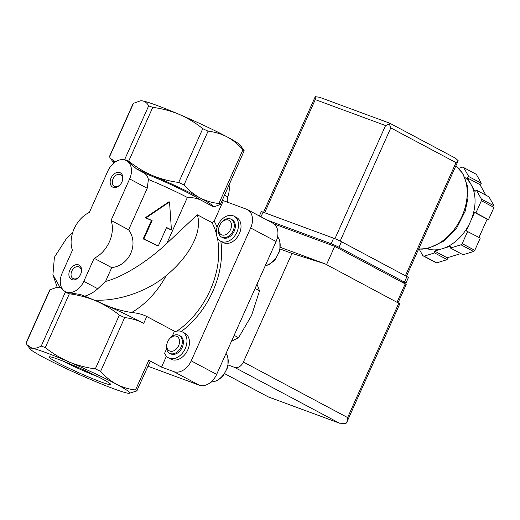 <?xml version="1.0" encoding="UTF-8"?>
<svg xmlns="http://www.w3.org/2000/svg" width="520" height="520" viewBox="0 0 520 520"><rect width="100%" height="100%" fill="white"/><g stroke="black" fill="none" stroke-linecap="round" stroke-linejoin="round"><path stroke-width="0.78" d="M179.172 335.374L180.2 335.92A10.133 7.202 118 0 1 181.792 348.25A10.133 7.202 118 0 1 170.671 353.808L169.644 353.262A10.133 7.202 -62 0 0 180.758 347.698A10.133 7.202 -62 0 0 179.172 335.374A10.133 7.202 -62 0 0 170.203 337.928C168.09 340.216 166.855 342.986 166.491 346.229A10.133 7.202 -62 0 0 169.644 353.262M172.256 336.193L174.103 332.065A14.716 10.452 118 0 1 182.358 331.877A14.716 10.452 118 0 1 184.665 349.778A14.716 10.452 118 0 1 168.519 357.851A14.716 10.452 118 0 1 164.651 353.191L166.628 348.771M175.175 331.617L146.77 316.485C142.617 314.405 137.579 313.072 131.657 312.5A74.991 53.274 -62 0 0 166.231 275.567C146.933 291.856 117.695 301.334 95.277 300.105C107.062 306.481 119.184 310.609 131.657 312.5M65.344 291.623A16.211 11.518 118 0 1 62.114 273.306L72.43 250.25A26.351 18.72 118 0 1 89.349 212.42L107.926 170.905A16.211 11.518 118 0 1 126.399 160.602A16.211 11.518 118 0 1 129.63 178.919L111.059 220.435A26.351 18.72 118 0 1 94.14 258.264L83.824 281.32A16.211 11.518 118 0 1 65.344 291.623L66.937 292.474L80.431 294.495A54.724 3.725 24.1 0 1 94.634 300.313A54.724 3.725 24.1 0 1 95.96 300.872A54.724 3.725 24.1 0 1 143.715 323.317C137.722 320.236 131.378 318.325 124.677 317.596L119.366 315.101C112.184 309.303 104.384 304.564 95.96 300.872C87.471 297.362 78.605 294.996 69.361 293.787L65.293 292.286L41.236 346.06L45.305 347.562C52.488 353.36 60.288 358.098 68.712 361.784A54.724 3.725 -155.9 0 0 32.078 348.263C34.671 348.634 37.726 347.9 41.236 346.06M100.62 371.371C105.313 376.714 110.591 380.998 116.467 384.235C122.46 387.316 128.804 389.226 135.512 389.954C137.078 390.182 137.488 390.513 136.747 390.949L129.259 393.296A54.724 3.725 -155.9 0 0 116.467 384.235A54.724 3.725 -155.9 0 0 68.712 361.784C77.201 365.3 86.067 367.666 95.316 368.875L100.62 371.371L124.677 317.596M166.426 356.2L161.544 367.101L148.779 360.301A6.077 0.416 24.1 0 1 150.254 361.283L136.747 390.949M256.984 284.232L259.532 290.817L251.524 315.575L238.563 337.701L231.472 341.257M259.532 290.817L255.099 288.45M238.563 337.701L234.124 335.341M113.887 162.981A54.724 3.725 24.1 0 1 113.445 162.494A54.724 3.725 24.1 0 1 115.46 161.831L110.494 158.451L109.408 156.631L133.191 103.428M133.204 103.434L140.335 100.854L142.72 100.926C145.236 101.472 147.225 103.116 148.681 105.859L152.75 107.361C161.993 108.563 170.859 110.923 179.355 114.445C187.766 118.138 195.566 122.876 202.761 128.674L208.065 131.17C214.812 131.917 221.156 133.828 227.11 136.89C233.025 140.153 238.303 144.437 242.957 149.754L244.192 150.748L240.253 145.158A54.724 3.725 24.1 0 0 227.11 136.89A54.724 3.725 24.1 0 0 179.355 114.445A54.724 3.725 24.1 0 0 142.72 100.926A54.724 3.725 24.1 0 0 141.05 100.776L140.335 100.848M166.569 227.481L158.308 245.941A40.534 2.756 -155.9 0 0 143.839 239.064L143.182 238.914L151.437 220.454A38.506 2.62 -155.9 0 0 145.321 217.711L168.877 201.812L169.526 201.955L171.425 229.938A40.534 2.756 -155.9 0 0 166.569 227.481M143.839 239.064L152.1 220.603A40.534 2.756 -155.9 0 0 146.016 217.867L169.526 201.955M126.399 160.602L127.992 161.447L136.578 168.981A54.724 3.725 24.1 0 1 152.107 175.357A54.724 3.725 24.1 0 1 199.862 197.808C193.947 194.545 188.662 190.261 184.015 184.944L178.705 182.448C169.468 181.246 160.602 178.886 152.107 175.357C143.696 171.672 135.889 166.933 128.7 161.135L124.624 159.633L148.681 105.859M78.533 264.875A8.106 5.759 -62 0 0 68.88 274.216A8.106 5.759 -62 0 0 78.28 277.687A8.106 5.759 -62 0 0 78.533 264.875M119.821 172.582A8.106 5.759 -62 0 0 110.162 181.922A8.106 5.759 -62 0 0 119.567 185.393A8.106 5.759 -62 0 0 119.821 172.582M62.049 288.483L59.325 287.352A54.724 3.725 24.1 0 1 59.748 287.43A54.724 3.725 24.1 0 1 61.718 287.905M111.059 220.435L128.642 229.801C139.159 243.984 129.5 265.596 111.722 267.631L94.14 258.264M128.642 229.801L147.219 188.286L148.415 179.458A38.506 2.62 24.1 0 1 187.356 197.489L166.816 243.406C147.427 261.729 122.544 277.173 105.547 281.431L111.722 267.631M171.425 229.938L170.729 229.781A38.506 2.62 -155.9 0 0 166.498 227.63M146.016 217.867L145.321 217.711M152.1 220.603L151.437 220.454M158.308 245.941L157.651 245.791A38.506 2.62 -155.9 0 0 143.182 238.914M136.578 168.981L144.3 173.095C146.38 174.512 147.751 176.638 148.415 179.458M84.656 296.179C89.59 294.71 93.958 292.233 97.76 288.75L105.547 281.431M213.155 206.661L214.799 206.564L220.136 204.522C220.883 204.087 220.474 203.756 218.9 203.528C212.16 202.781 205.81 200.869 199.862 197.808A54.724 3.725 24.1 0 1 213.155 206.661L200.265 199.797C196.209 198.146 191.906 197.379 187.356 197.489M57.245 287.248L59.774 287.001L52.923 274.716L54.398 257.264L66.359 238.693L72.748 232.356M26.013 343.057L27.105 344.877L32.078 348.263A54.724 3.725 -155.9 0 0 30.049 348.92A54.724 3.725 -155.9 0 0 43.199 357.182A54.724 3.725 -155.9 0 0 90.955 379.626A54.724 3.725 -155.9 0 0 127.588 393.153A54.724 3.725 -155.9 0 0 129.259 393.296M56.94 287.274L57.655 287.203A54.724 3.725 24.1 0 1 59.325 287.352L56.94 287.287L49.809 289.861M102.44 379.054A33.768 2.294 24.1 0 1 110.65 384.319A33.768 2.294 24.1 0 1 78.897 372.801A33.768 2.294 24.1 0 1 49.147 356.804A33.768 2.294 24.1 0 1 69.999 363.948A33.768 2.294 24.1 0 1 102.44 379.054M59.774 287.001L59.748 287.43M166.231 275.567C190.086 255.938 202.69 231.264 197.281 214.78L166.816 243.406M94.634 300.313L95.277 300.105M220.136 204.522L220.493 204.217M220.513 204.224L244.192 150.748M229.053 185.127A22.295 15.841 118 0 1 227.812 196.917L224.556 195.182M216.32 233.493A74.991 53.274 -62 0 0 211.978 222.606L197.281 214.78M211.978 222.606L214.194 221.136L223.353 200.668L222.339 200.129M227.597 202.234A8.106 5.759 118 0 1 227.812 196.917M182.358 331.877L184.873 333.223A14.716 10.452 118 0 1 187.181 351.117A14.716 10.452 118 0 1 171.035 359.19L168.519 357.851M223.353 200.668L246.415 209.183A16.211 11.518 118 0 1 247.436 209.638A16.211 11.518 118 0 1 250.666 227.955L191.217 360.854A16.211 11.518 118 0 1 173.758 371.612L161.544 367.101M234.072 216.183L236.587 217.522A14.189 10.082 118 0 1 238.81 234.78A14.189 10.082 118 0 1 223.243 242.567L220.727 241.222A14.189 10.082 118 0 1 218.153 238.94A14.189 10.082 118 0 1 217.9 225.199A14.189 10.082 118 0 1 234.072 216.183A14.189 10.082 118 0 1 236.294 233.441A14.189 10.082 118 0 1 220.727 241.222M247.436 209.638L272.864 223.184A16.211 11.518 118 0 1 276.094 241.501L216.651 374.4A16.211 11.518 118 0 1 199.186 385.157L148.024 366.269M166.81 345.196A8.145 5.785 -62 0 0 171.678 351.338A8.145 5.785 -62 0 0 179.069 344.5A8.145 5.785 -62 0 0 176.488 336.238A8.145 5.785 -62 0 0 166.81 345.196M231.133 219.213L232.161 219.758A10.133 7.202 118 0 1 233.974 231.654A10.133 7.202 118 0 1 223.269 237.933A10.133 7.202 118 0 1 222.631 237.647L221.605 237.1A10.133 7.202 -62 0 0 232.719 231.536A10.133 7.202 -62 0 0 231.133 219.213A10.133 7.202 -62 0 0 230.497 218.927A10.133 7.202 -62 0 0 219.791 225.206A10.133 7.202 -62 0 0 221.605 237.1M228.449 220.077A8.145 5.785 -62 0 0 218.751 229.463A8.145 5.785 -62 0 0 228.196 232.947A8.145 5.785 -62 0 0 228.449 220.077M98.319 376.916A30.303 2.061 24.1 0 1 62.881 361.062M120.146 174.493A6.571 4.667 -62 0 0 113.204 178.561A6.571 4.667 -62 0 0 114.38 186.277A6.571 4.667 -62 0 0 121.589 182.669A6.571 4.667 -62 0 0 120.562 174.675A6.571 4.667 -62 0 0 120.146 174.493M78.865 266.78A6.571 4.667 -62 0 0 71.922 270.855A6.571 4.667 -62 0 0 73.099 278.564A6.571 4.667 -62 0 0 80.308 274.963A6.571 4.667 -62 0 0 79.274 266.968A6.571 4.667 -62 0 0 78.865 266.78M398.073 302.731L406.204 284.557L405.216 283.901L334.711 246.344L274.04 223.944M224.861 373.782L268.222 396.877L339.508 423.196L345.995 423.423L346.925 422.045L347.626 417.573L243.386 362.037L291.986 253.396L325.046 263.829L399.809 303.784L347.1 421.603M228.364 365.092L234.656 367.419A8.106 5.759 118 0 0 243.386 362.037M339.508 423.196L234.656 367.419M268.222 396.877L224.887 373.75M280.3 249.08L291.986 253.396M280.534 247.397L325.046 263.829M334.711 246.344L326.541 264.622M458.712 168.311L462.507 167.141A48.639 34.554 118 0 1 463.697 167.583L476.288 174.285L481.332 183.268L479.941 184.613L485.888 195.202M464.919 177.502A40.534 28.795 118 0 1 471.159 184.691L474.975 191.477L476.365 190.125L488.956 196.833L494 205.816A48.639 34.554 118 0 1 493.968 207.435L488.501 219.648L487.149 219.147L478.972 237.425M463.697 167.583L468.741 176.56L467.35 177.911L471.159 184.691A40.534 28.795 118 0 1 470.431 221.669L466.297 230.9L480.246 238.108L474.779 250.328A48.639 34.554 118 0 1 473.564 251.505L463.053 254.742L450.463 248.034L450.496 246.188L442.559 248.631A40.534 28.795 118 0 1 427.011 248.651M460.863 253.578L447.207 257.784L447.174 259.636L436.663 262.873A48.639 34.554 118 0 1 435.474 262.431L422.884 255.723L419.146 249.073M476.365 190.125L481.41 199.108A48.639 34.554 118 0 1 481.377 200.727L493.968 207.435M481.41 199.108L494 205.816M481.377 200.727L475.911 212.94L474.559 212.44L470.431 221.669A40.534 28.795 118 0 1 442.559 248.631L434.616 251.076L434.584 252.928L424.073 256.165A48.639 34.554 118 0 1 422.884 255.723M424.073 256.165L436.663 262.873M467.656 231.4L462.189 243.62A48.639 34.554 118 0 1 460.974 244.797L473.564 251.505M462.189 243.62L474.779 250.328M460.974 244.797L450.463 248.034M389.382 124.046L389.74 123.188L455.442 158.184L458.159 160.68L456.007 162.637L390.793 127.894L389.382 124.046L385.56 125.554L315.276 99.606L315.263 96.681L263.53 212.322M319.449 97.253L315.263 96.681M389.74 123.188L318.942 97.045M475.911 212.94L488.501 219.648M474.559 212.44L487.149 219.147M434.616 251.076L447.207 257.784M434.584 252.928L447.174 259.636M467.35 177.911L479.941 184.613M468.741 176.56L481.332 183.268M259.356 215.989L261.287 211.679A6.077 0.416 24.1 0 1 263.062 212.147L333.619 238.199A6.077 0.416 24.1 0 1 341.465 241.709L406.933 276.588A6.077 0.416 24.1 0 1 408.408 277.57L405.932 283.108A6.077 0.416 24.1 0 1 404.157 282.633L399.848 281.041M266.975 220.044L331.136 243.737A6.077 0.416 24.1 0 1 338.988 247.247L404.45 282.126A6.077 0.416 24.1 0 1 405.932 283.108M146.77 316.485L143.715 323.317M148.779 360.301L135.512 389.954M109.505 156.904L133.562 103.129M128.7 161.135L152.75 107.361M178.705 182.448L202.761 128.674M184.015 184.944L208.065 131.17M69.361 293.787L45.305 347.562M129.63 178.919L147.219 188.286M83.824 281.32L97.76 288.75M218.9 203.528L242.957 149.754M119.366 315.101L95.316 368.875M50.167 289.556L26.117 343.33M144.3 173.095A42.562 2.893 24.1 0 1 200.265 199.797M176.865 331.149A74.991 53.274 -62 0 0 217.282 237.432M217.113 227.26A77.019 54.711 -62 0 0 214.194 221.136M181.369 331.442A77.019 54.711 -62 0 0 220.825 241.274M199.186 385.157L173.758 371.612M216.651 374.4L191.217 360.854M276.094 241.501L250.666 227.955M265.304 265.623A17.225 12.239 -62 0 0 278.382 253.5A17.225 12.239 -62 0 0 277.596 236.789M211.016 382.044A17.225 12.239 -62 0 0 225.589 371.41A17.225 12.239 -62 0 0 226.018 353.464M347.626 417.573L398.821 303.127M268.346 396.903L338.897 422.949M405.216 283.901L397.04 302.185M455.839 165.874A46.618 33.117 118 0 1 461.91 216.469A46.618 33.117 118 0 1 418.71 248.872M315.276 99.606L264.667 212.745M385.56 125.554L334.945 238.713M390.793 127.894L340.171 241.053M456.007 162.637L405.399 275.769M260.962 216.84L263.062 212.147M331.136 243.737L333.619 238.199M338.988 247.247L341.465 241.709M404.45 282.126L406.933 276.588M113.445 162.494L110.494 158.451M57.207 287.3L52.923 274.716M49.797 289.855L26 343.05M30.049 348.92L27.098 344.877M265.207 265.85L269.035 264.635L274.853 260.169L279.949 250.679L279.851 240.695L277.615 236.697M210.893 382.148L217.074 380.796L222.892 376.331L227.988 366.841L227.89 356.856L226.064 353.36M458.153 160.7L406.432 276.322M455.851 165.847L462.813 173.492L467.441 185.972L467.909 198.289L465.212 211.133L456.762 227.883L444.113 240.942L428.272 248.404L422.272 249.151L418.639 249.028"/></g></svg>
